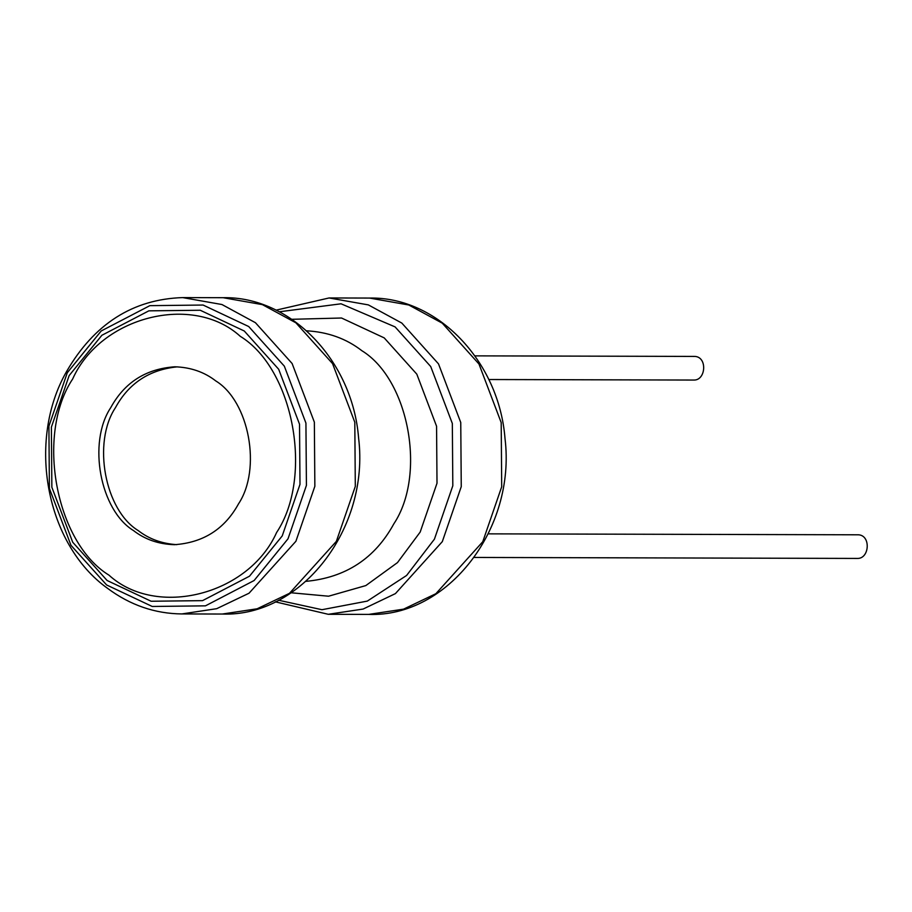 <?xml version="1.0" encoding="UTF-8"?>
<svg xmlns="http://www.w3.org/2000/svg" width="912" height="912" viewBox="0 0 912 912"><rect width="100%" height="100%" fill="white"/><g stroke="black" fill="none" stroke-linecap="round" stroke-linejoin="round"><path stroke-width="1.37" d="M474.89 355.862L693.895 356.421C707.644 355.817 706.23 380.475 693.838 380.053L488.775 379.529M488.228 533.851L857.451 534.797C871.188 534.193 869.786 558.851 857.394 558.429L474.16 557.449M177.224 366.852C149.34 369.691 128.752 383.302 115.448 407.675C92.237 442.548 104.766 510.139 138.214 530.579C149.055 538.992 161.903 543.677 176.768 544.646M133.494 530.567C144.974 539.482 158.608 544.19 174.409 544.692C203.296 542.697 224.671 529.074 238.534 503.823C261.744 468.95 249.227 401.36 215.768 380.92C204.299 372.005 190.654 367.297 174.853 366.795C145.977 368.79 124.591 382.402 110.728 407.664C87.518 442.537 100.035 510.127 133.494 530.567M181.864 613.936L222.323 614.038L257.15 608.783L289.48 593.324L336.357 541.375L355.304 486.392L354.802 422.233L332.561 363.614L295.876 322.802L262.394 304.631L223.121 297.7L182.674 297.597C132.89 299.204 94.164 323.908 66.485 371.674C26.551 441.362 46.067 544.555 107.605 588.365C130.211 605.158 154.972 613.673 181.864 613.936L216.703 608.68L249.033 593.222L295.91 541.272L314.857 486.29L314.355 422.131L292.114 363.512L255.428 322.7L221.947 304.528L182.674 297.597M305.919 581.354C345.591 577.661 374.912 558.486 393.859 523.807C426.565 474.685 408.918 379.46 361.79 350.653C346.275 338.614 327.864 332.002 306.557 330.805M291.145 592.777L328.559 596.209L365.815 585.584L397.484 562.601L420.17 532.084L437.008 483.235L436.563 426.235L416.807 374.148L384.203 337.885L341.544 318.014L291.84 319.303M278.536 600.233L321.959 609.706L367.308 601.099L406.604 575.461L434.42 539.163L452.819 485.765L452.329 423.464L430.726 366.544L395.101 326.906L341.054 303.799L279.266 311.79M275.321 601.84L328.263 614.3L363.101 609.056L395.432 593.598L442.309 541.637L461.255 486.655L460.754 422.507L438.512 363.888L401.827 323.076L368.345 304.893L329.072 297.962L276.062 310.16M328.263 614.3L368.71 614.403L403.549 609.159L435.879 593.701L482.756 541.739L501.703 486.757L501.201 422.609L478.96 363.991L442.274 323.179L408.793 304.996L369.52 298.064L329.072 297.962M108.984 575.164C156.511 618.461 248.691 594.989 276.621 532.483C313.66 476.828 293.675 368.95 240.278 336.323C192.763 293.026 100.571 316.498 72.652 379.004C35.602 434.659 55.586 542.537 108.984 575.164M107.103 580.499L151.141 601.247L202.532 600.643L249.5 576.202L282.23 535.914L299.991 484.363L299.524 424.217L278.673 369.257L244.268 330.999L200.241 310.251L148.85 310.844L101.87 335.285L69.152 375.584L51.38 427.135L51.859 487.27L72.709 542.23L107.103 580.499M106.624 584.968L152.236 606.469L205.462 605.842L254.117 580.522L288.021 538.787L306.421 485.389L305.93 423.088L284.339 366.168L248.702 326.53L203.091 305.041L149.853 305.657L101.198 330.976L67.306 372.712L48.906 426.109L49.396 488.41L70.988 545.33L106.624 584.968M222.323 614.038C301.325 616.979 369.748 528.47 358.61 438.148C352.579 360.514 290.643 296.195 223.121 297.7M368.71 614.403C447.712 617.344 516.135 528.835 505.009 438.524C498.978 360.89 437.042 296.571 369.52 298.064"/></g></svg>
